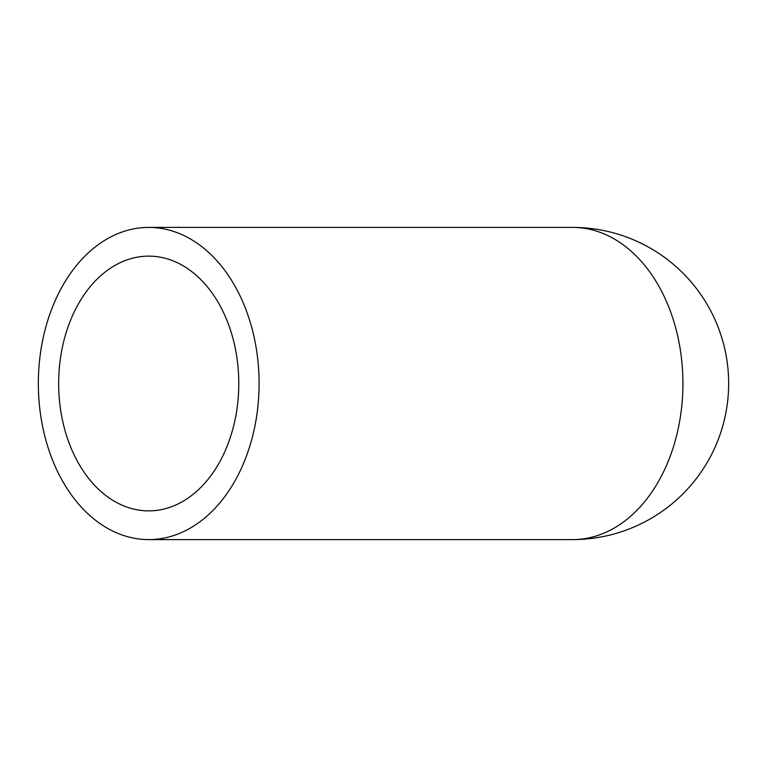 <?xml version="1.0" encoding="UTF-8"?>
<svg xmlns="http://www.w3.org/2000/svg" width="767" height="767" viewBox="0 0 767 767"><rect width="100%" height="100%" fill="white"/><g stroke="black" fill="none" stroke-linecap="round" stroke-linejoin="round"><path stroke-width="1.15" d="M58.656 383.5A127.37 90.065 -90 0 0 148.721 510.87A127.37 90.065 -90 0 0 238.786 383.5A127.37 90.065 -90 0 0 148.721 256.13A127.37 90.065 -90 0 0 58.656 383.5M38.35 383.5A156.094 110.371 -90 0 0 148.721 539.594A156.094 110.371 -90 0 0 259.093 383.5A156.094 110.371 -90 0 0 148.721 227.406A156.094 110.371 -90 0 0 38.35 383.5M148.721 539.594L572.556 539.594A156.094 110.371 -90 0 0 682.927 383.5A156.094 110.371 -90 0 0 572.556 227.406A156.094 156.094 0 0 1 728.65 383.5A156.094 156.094 0 0 1 572.556 539.594A156.094 156.094 0 0 0 728.65 383.5A156.094 156.094 0 0 0 572.556 227.406L148.721 227.406"/></g></svg>

